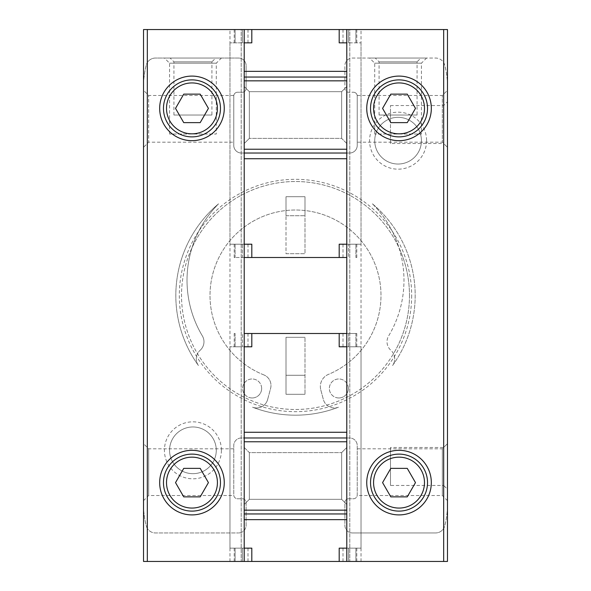 <?xml version="1.0" encoding="UTF-8"?>
<svg xmlns="http://www.w3.org/2000/svg" width="591" height="591" viewBox="0 0 591 591"><rect width="100%" height="100%" fill="white"/><g stroke="black" fill="none" stroke-linecap="round" stroke-linejoin="round"><path stroke-width="0.44" stroke-dasharray="2.96 2.22" d="M198.436 365.511A119.678 119.678 0 0 1 218.574 203.821A108.478 108.478 0 0 0 192.06 247.629A113.982 113.982 0 0 1 398.94 247.629A108.478 108.478 0 0 0 372.426 203.821A119.678 119.678 0 0 1 392.564 365.511A11.399 11.399 0 0 0 393.495 353.706A113.982 113.982 0 0 1 197.505 353.706A113.982 113.982 0 0 1 192.06 247.629A108.478 108.478 0 0 0 202.366 335.917A108.478 108.478 0 0 1 218.574 203.821A119.678 119.678 0 0 0 198.436 365.511A11.399 11.399 0 0 1 200.127 350.3A11.399 11.399 0 0 0 198.436 365.511M202.366 335.917A11.399 11.399 0 0 1 200.127 350.3A11.399 11.399 0 0 0 202.366 335.917M338.473 407.199A11.399 11.399 0 0 1 323.366 399.509A11.399 11.399 0 0 0 338.473 407.199A119.678 119.678 0 0 1 252.527 407.199A11.399 11.399 0 0 0 267.634 399.509A11.399 11.399 0 0 1 252.527 407.199A119.678 119.678 0 0 0 338.473 407.199M267.634 399.509L270.597 388.427A11.399 11.399 0 0 0 263.815 374.893A11.399 11.399 0 0 1 270.597 388.427L267.634 399.509M263.815 374.893A85.481 85.481 0 0 1 227.18 244.113A85.481 85.481 0 0 1 362.992 243.034A85.481 85.481 0 0 1 328.441 374.384A13.157 13.157 0 0 0 320.802 389.934A13.157 13.157 0 0 1 328.441 374.384A85.481 85.481 0 0 0 362.992 243.034A85.481 85.481 0 0 0 227.18 244.113A85.481 85.481 0 0 0 263.815 374.893M320.802 389.934L323.366 399.509L320.802 389.934M372.426 203.821A119.678 119.678 0 0 1 392.564 365.511A11.399 11.399 0 0 0 390.873 350.3A11.399 11.399 0 0 1 388.634 335.917A108.478 108.478 0 0 0 398.94 247.629A113.982 113.982 0 0 1 393.495 353.706A11.399 11.399 0 0 0 390.873 350.3A11.399 11.399 0 0 1 388.634 335.917A108.478 108.478 0 0 0 372.426 203.821M444.757 65.165A9.5 9.5 0 0 0 435.56 58.044L352.487 58.044A7.602 7.602 0 0 0 344.893 65.645L344.893 88.436A3.797 3.797 0 0 0 348.69 92.24L353.44 92.24L348.69 92.24A3.797 3.797 0 0 1 344.893 88.436L344.893 65.645A7.602 7.602 0 0 1 352.487 58.044L435.56 58.044A9.5 9.5 0 0 1 444.757 65.165A85.481 85.481 0 0 1 447.468 86.537A85.481 85.481 0 0 0 444.757 65.165M443.671 528.398L443.671 29.55L447.468 29.55L447.468 561.45L443.671 561.45L443.671 528.398A9.5 9.5 0 0 0 444.757 525.835A85.481 85.481 0 0 0 447.468 504.463L447.468 86.537L447.468 504.463A85.481 85.481 0 0 1 444.757 525.835A9.5 9.5 0 0 1 435.56 532.956A9.5 9.5 0 0 0 443.671 528.398M352.487 532.956L435.56 532.956L352.487 532.956A7.602 7.602 0 0 1 344.893 525.355L344.893 502.564A3.797 3.797 0 0 1 348.69 498.76L353.44 498.76A3.797 3.797 0 0 0 357.237 494.963L357.237 445.57A7.602 7.602 0 0 0 349.643 437.975L241.357 437.975A7.602 7.602 0 0 0 233.763 445.57L233.763 494.963A3.797 3.797 0 0 0 237.56 498.76L242.31 498.76A3.797 3.797 0 0 1 246.107 502.564L246.107 525.355A7.602 7.602 0 0 1 238.513 532.956A7.602 7.602 0 0 0 246.107 525.355L246.107 502.564A3.797 3.797 0 0 0 242.31 498.76L237.56 498.76A3.797 3.797 0 0 1 233.763 494.963L233.763 445.57A7.602 7.602 0 0 1 241.357 437.975L349.643 437.975A7.602 7.602 0 0 1 357.237 445.57L357.237 494.963A3.797 3.797 0 0 1 353.44 498.76L348.69 498.76A3.797 3.797 0 0 0 344.893 502.564L344.893 525.355A7.602 7.602 0 0 0 352.487 532.956M221.411 58.044L164.424 58.044L221.411 58.044L216.276 63.185L169.565 63.185L216.276 63.185L216.276 134.031L169.565 134.031L216.276 134.031M215.715 58.044L170.127 58.044L215.715 58.044L211.918 61.841L173.924 61.841L211.918 61.841L211.918 115.031L173.924 115.031L211.918 115.031M147.329 561.45L143.532 561.45L143.532 29.55L147.329 29.55L147.329 62.602A9.5 9.5 0 0 1 155.44 58.044L238.513 58.044A7.602 7.602 0 0 1 246.107 65.645L246.107 88.436A3.797 3.797 0 0 1 242.31 92.24L237.56 92.24L242.31 92.24A3.797 3.797 0 0 0 246.107 88.436L246.107 65.645A7.602 7.602 0 0 0 238.513 58.044L155.44 58.044A9.5 9.5 0 0 0 146.243 65.165A85.481 85.481 0 0 0 143.532 86.537L143.532 504.463A85.481 85.481 0 0 0 146.243 525.835A9.5 9.5 0 0 0 155.44 532.956L238.513 532.956L155.44 532.956A9.5 9.5 0 0 1 147.329 528.398L147.329 62.602A9.5 9.5 0 0 0 146.243 65.165A85.481 85.481 0 0 0 143.532 86.537L143.532 504.463A85.481 85.481 0 0 0 146.243 525.835A9.5 9.5 0 0 0 147.329 528.398L147.329 561.45L443.671 561.45M233.763 142.187L233.763 96.038A3.797 3.797 0 0 1 237.56 92.24A3.797 3.797 0 0 0 233.763 96.038L233.763 145.43A7.602 7.602 0 0 0 241.357 153.025L349.643 153.025A7.602 7.602 0 0 0 357.237 145.43L357.237 96.038A3.797 3.797 0 0 0 353.44 92.24A3.797 3.797 0 0 1 357.237 96.038L357.237 145.43A7.602 7.602 0 0 1 349.643 153.025L241.357 153.025A7.602 7.602 0 0 1 233.763 145.43L233.763 96.038L233.763 142.187L148.666 142.187L148.666 95.476L148.666 142.187L143.532 147.329L143.532 90.342L143.532 147.329M420.873 58.044L375.285 58.044L420.873 58.044L417.076 61.841L379.082 61.841L417.076 61.841L417.076 115.031L379.082 115.031L417.076 115.031M426.576 58.044L369.589 58.044L426.576 58.044L421.435 63.185L374.724 63.185L421.435 63.185L421.435 134.031L374.724 134.031L421.435 134.031M143.532 500.658L143.532 443.671L143.532 500.658L148.666 495.524L148.666 448.813L148.666 495.524L233.763 495.524M390.481 143.532L390.481 105.538L390.481 143.532L443.671 143.532L443.671 105.538L443.671 143.532L447.468 147.329L447.468 90.342L447.468 147.329L442.334 142.187L442.334 95.476L442.334 142.187L357.237 142.187M447.468 489.267L447.468 443.671L447.468 489.267L443.671 485.462L443.671 447.468L443.671 485.462L390.481 485.462L390.481 447.468L390.481 485.462M447.468 500.658L447.468 443.671L447.468 500.658L442.334 495.524L442.334 448.813L442.334 495.524L357.237 495.524M411.668 295.5A116.168 116.168 0 0 1 237.412 396.11A116.168 116.168 0 0 1 237.412 194.89A116.168 116.168 0 0 1 411.668 295.5M426.576 140.68A28.494 28.494 0 0 1 383.832 165.354A28.494 28.494 0 0 1 383.832 115.999A28.494 28.494 0 0 1 426.576 140.68M221.411 450.32A28.494 28.494 0 0 1 178.674 475.001A28.494 28.494 0 0 1 178.674 425.646A28.494 28.494 0 0 1 221.411 450.32M147.329 29.55L443.671 29.55M251.81 548.153L244.209 548.153L244.209 561.45L244.209 29.55L241.209 29.55L244.209 29.55L244.209 561.45L235.1 561.45L244.209 561.45L241.209 561.45L244.209 561.45L244.209 29.55L355.9 29.55L346.791 29.55L346.791 561.45L346.791 29.55L349.791 29.55L346.791 29.55L346.791 561.45L355.9 561.45L244.209 561.45L349.791 561.45L346.791 561.45L346.791 548.153L342.994 548.153L346.791 548.153L346.791 346.791L339.19 346.791M346.791 244.209L346.791 42.848L346.791 244.209L342.994 244.209L361.035 244.209L346.791 244.209L346.791 257.506L346.791 42.848L346.791 257.506L346.791 244.209L339.19 244.209M349.791 561.45L361.035 561.45L349.791 561.45L349.791 29.55L361.035 29.55L349.791 29.55L349.791 561.45M286 253.709L305 253.709L305 196.722L305 253.709L286 253.709L286 196.722L305 196.722L305 215.715L305 196.722L286 196.722L286 253.709M286 394.278L305 394.278L305 337.291L305 394.278L286 394.278L286 337.291L305 337.291L286 337.291L286 394.278L305 394.278L286 394.278L286 375.285L286 394.278M241.209 561.45L229.965 561.45L241.209 561.45L241.209 29.55L229.965 29.55L241.209 29.55L241.209 561.45M244.209 548.153L244.209 346.791L248.006 346.791L229.965 346.791L244.209 346.791L244.209 548.153L244.209 333.494L244.209 548.153L248.006 548.153L229.965 548.153L244.209 548.153L244.209 561.45M346.791 257.506L244.209 257.506L244.209 244.209L248.006 244.209L244.209 244.209L244.209 42.848L251.81 42.848M216.276 450.32A23.359 23.359 0 0 1 181.245 470.547A23.359 23.359 0 0 1 181.245 430.093A23.359 23.359 0 0 1 216.276 450.32A23.359 23.359 0 0 1 181.245 470.547A23.359 23.359 0 0 1 181.245 430.093A23.359 23.359 0 0 1 216.276 450.32M421.435 140.68A23.359 23.359 0 0 1 386.403 160.907A23.359 23.359 0 0 1 386.403 120.453A23.359 23.359 0 0 1 421.435 140.68A23.359 23.359 0 0 1 386.403 160.907A23.359 23.359 0 0 1 386.403 120.453A23.359 23.359 0 0 1 421.435 140.68M409.482 295.5A113.982 113.982 0 0 1 238.513 394.212A113.982 113.982 0 0 1 238.513 196.788A113.982 113.982 0 0 1 409.482 295.5M338.85 397.972A9.5 9.5 0 0 0 348.35 388.472A9.5 9.5 0 0 0 338.85 378.971A9.5 9.5 0 0 0 329.35 388.472A9.5 9.5 0 0 0 338.85 397.972M252.15 397.972A9.5 9.5 0 0 0 261.65 388.472A9.5 9.5 0 0 0 252.15 378.971A9.5 9.5 0 0 0 242.65 388.472A9.5 9.5 0 0 0 252.15 397.972M348.35 388.472A9.5 9.5 0 0 1 334.1 396.694A9.5 9.5 0 0 1 334.1 380.242A9.5 9.5 0 0 1 348.35 388.472M261.65 388.472A9.5 9.5 0 0 1 247.4 396.694A9.5 9.5 0 0 1 247.4 380.242A9.5 9.5 0 0 1 261.65 388.472M224.262 482.618A32.291 32.291 0 0 1 175.822 510.58A32.291 32.291 0 0 1 175.822 454.649A32.291 32.291 0 0 1 224.262 482.618M220.465 482.618A28.494 28.494 0 0 1 177.721 507.292A28.494 28.494 0 0 1 177.721 457.936A28.494 28.494 0 0 1 220.465 482.618M224.262 108.382A32.291 32.291 0 0 1 175.822 136.351A32.291 32.291 0 0 1 175.822 80.42A32.291 32.291 0 0 1 224.262 108.382M220.465 108.382A28.494 28.494 0 0 1 177.721 133.064A28.494 28.494 0 0 1 177.721 83.708A28.494 28.494 0 0 1 220.465 108.382M431.327 482.618A32.291 32.291 0 0 1 382.887 510.58A32.291 32.291 0 0 1 382.887 454.649A32.291 32.291 0 0 1 431.327 482.618M427.522 482.618A28.494 28.494 0 0 1 384.785 507.292A28.494 28.494 0 0 1 384.785 457.936A28.494 28.494 0 0 1 427.522 482.618M431.327 108.382A32.291 32.291 0 0 1 382.887 136.351A32.291 32.291 0 0 1 382.887 80.42A32.291 32.291 0 0 1 431.327 108.382M427.522 108.382A28.494 28.494 0 0 1 384.785 133.064A28.494 28.494 0 0 1 384.785 83.708A28.494 28.494 0 0 1 427.522 108.382M200.194 468.368L183.742 468.368L175.52 482.618L183.742 496.861L200.194 496.861L208.424 482.618L200.194 468.368M407.258 94.139L390.806 94.139L382.576 108.382L390.806 122.633L407.258 122.633L415.48 108.382L407.258 94.139M407.258 468.368L390.806 468.368L382.576 482.618L390.806 496.861L407.258 496.861L415.48 482.618L407.258 468.368M200.194 94.139L183.742 94.139L175.52 108.382L183.742 122.633L200.194 122.633L208.424 108.382L200.194 94.139M346.791 561.45L346.791 548.153L346.791 561.45L346.791 548.153L361.035 548.153L339.19 548.153M355.9 548.153L356.794 548.153L355.9 548.153L355.9 561.45L356.794 561.45L355.9 561.45L355.9 548.153M235.1 548.153L234.206 548.153L235.1 548.153L235.1 561.45L234.206 561.45L235.1 561.45L235.1 548.153M244.209 333.494L355.9 333.494L348.564 333.494L348.564 346.791L356.794 346.791L348.564 346.791L348.564 333.494L346.791 333.494L346.791 346.791L361.035 346.791L346.791 346.791L346.791 333.494L346.791 548.153M242.436 346.791L234.206 346.791L242.436 346.791L242.436 333.494L242.436 346.791M346.791 447.468L346.791 504.463L346.791 447.468L346.791 504.463L346.791 447.468L341.65 452.61L341.65 499.321L341.65 452.61L341.65 499.321L341.65 452.61L346.791 447.468M346.791 333.494L346.791 346.791M244.209 447.468L244.209 504.463L244.209 447.468L244.209 504.463L244.209 447.468L249.35 452.61L249.35 499.321L249.35 452.61L341.65 452.61L249.35 452.61L249.35 499.321L249.35 452.61L244.209 447.468M305 375.285L305 394.278L305 375.285L286 375.285L305 375.285M251.81 346.791L244.209 346.791M346.791 437.975L244.209 437.975M346.791 513.956L244.209 513.956M235.1 333.494L234.206 333.494L235.1 333.494L235.1 346.791L235.1 333.494M355.9 333.494L356.794 333.494L355.9 333.494L355.9 346.791L355.9 333.494M339.19 42.848L361.035 42.848L346.791 42.848L346.791 29.55L346.791 42.848M346.791 29.55L244.209 29.55L244.209 42.848L229.965 42.848L248.006 42.848L244.209 42.848L244.209 244.209L251.81 244.209M244.209 29.55L235.1 29.55L235.1 42.848L234.206 42.848L235.1 42.848L235.1 29.55L234.206 29.55L244.209 29.55L244.209 244.209L229.965 244.209L244.209 244.209L244.209 257.506L244.209 42.848M355.9 42.848L356.794 42.848L355.9 42.848L355.9 29.55L356.794 29.55L355.9 29.55L355.9 42.848M244.209 257.506L235.1 257.506L242.436 257.506L242.436 244.209L234.206 244.209L242.436 244.209L242.436 257.506L244.209 257.506L244.209 244.209M348.564 244.209L356.794 244.209L348.564 244.209L348.564 257.506L348.564 244.209M244.209 143.532L244.209 86.537L244.209 143.532L244.209 86.537L244.209 143.532L249.35 138.39L249.35 91.679L249.35 138.39L249.35 91.679L249.35 138.39L244.209 143.532M346.791 143.532L346.791 86.537L346.791 143.532L346.791 86.537L346.791 143.532L341.65 138.39L341.65 91.679L341.65 138.39L249.35 138.39L341.65 138.39L341.65 91.679L341.65 138.39L346.791 143.532M286 196.722L305 196.722L286 196.722L286 215.715L286 196.722M286 215.715L305 215.715L286 215.715M244.209 153.025L346.791 153.025M244.209 77.044L346.791 77.044M355.9 257.506L356.794 257.506L355.9 257.506L355.9 244.209L355.9 257.506M235.1 257.506L234.206 257.506L235.1 257.506L235.1 244.209L235.1 257.506M248.006 333.494L248.006 346.791M342.994 333.494L342.994 346.791M342.994 561.45L342.994 548.153M248.006 561.45L248.006 548.153M242.436 561.45L242.436 548.153L242.436 561.45M348.564 561.45L348.564 548.153L348.564 561.45M342.994 257.506L342.994 244.209M248.006 257.506L248.006 244.209M248.006 29.55L248.006 42.848M342.994 29.55L342.994 42.848M348.564 29.55L348.564 42.848L348.564 29.55M242.436 29.55L242.436 42.848L242.436 29.55M233.763 448.813L148.666 448.813L143.532 443.671M233.763 95.476L148.666 95.476L143.532 90.342M357.237 448.813L442.334 448.813L447.468 443.671L443.671 447.468L390.481 447.468M357.237 95.476L442.334 95.476L447.468 90.342M374.724 134.031L374.724 63.185L369.589 58.044M169.565 134.031L169.565 63.185L164.424 58.044M379.082 115.031L379.082 61.841L375.285 58.044M173.924 115.031L173.924 61.841L170.127 58.044M361.035 561.45L361.035 29.55M229.965 561.45L229.965 29.55M390.481 105.538L443.671 105.538L447.468 101.733M249.35 499.321L244.209 504.463L249.35 499.321L341.65 499.321L346.791 504.463L341.65 499.321L249.35 499.321M229.965 548.153L229.965 346.791M361.035 548.153L361.035 346.791M234.206 333.494L234.206 346.791M356.794 333.494L356.794 346.791M234.206 561.45L234.206 548.153M356.794 561.45L356.794 548.153M341.65 91.679L346.791 86.537L341.65 91.679L249.35 91.679L244.209 86.537L249.35 91.679L341.65 91.679M361.035 42.848L361.035 244.209M229.965 42.848L229.965 244.209M356.794 257.506L356.794 244.209M234.206 257.506L234.206 244.209M356.794 29.55L356.794 42.848M234.206 29.55L234.206 42.848"/><path stroke-width="0.89" d="M147.329 29.55L143.532 29.55L143.532 561.45L147.329 561.45L147.329 29.55L447.468 29.55L447.468 561.45L346.791 561.45L346.791 548.153L339.19 548.153L339.19 561.45L244.209 561.45L244.209 548.153L251.81 548.153L251.81 561.45M431.327 108.382A32.291 32.291 0 0 1 382.887 136.351A32.291 32.291 0 0 1 382.887 80.42A32.291 32.291 0 0 1 431.327 108.382M431.327 482.618A32.291 32.291 0 0 1 382.887 510.58A32.291 32.291 0 0 1 382.887 454.649A32.291 32.291 0 0 1 431.327 482.618M346.791 333.494L339.19 333.494L339.19 346.791L346.791 346.791L346.791 29.55M339.19 333.494L251.81 333.494L251.81 346.791L244.209 346.791L244.209 244.209L251.81 244.209L251.81 257.506L346.791 257.506M244.209 244.209L244.209 29.55M224.262 108.382A32.291 32.291 0 0 1 175.822 136.351A32.291 32.291 0 0 1 175.822 80.42A32.291 32.291 0 0 1 224.262 108.382M224.262 482.618A32.291 32.291 0 0 1 175.822 510.58A32.291 32.291 0 0 1 175.822 454.649A32.291 32.291 0 0 1 224.262 482.618M244.209 561.45L147.329 561.45M220.465 482.618A28.494 28.494 0 0 1 177.721 507.292A28.494 28.494 0 0 1 177.721 457.936A28.494 28.494 0 0 1 220.465 482.618A28.494 28.494 0 0 1 177.721 507.292A28.494 28.494 0 0 1 177.721 457.936A28.494 28.494 0 0 1 220.465 482.618M183.742 496.861L200.194 496.861L208.424 482.618L200.194 468.368L183.742 468.368L175.52 482.618L183.742 496.861M220.465 108.382A28.494 28.494 0 0 1 177.721 133.064A28.494 28.494 0 0 1 177.721 83.708A28.494 28.494 0 0 1 220.465 108.382A28.494 28.494 0 0 1 177.721 133.064A28.494 28.494 0 0 1 177.721 83.708A28.494 28.494 0 0 1 220.465 108.382M183.742 122.633L200.194 122.633L208.424 108.382L200.194 94.139L183.742 94.139L175.52 108.382L183.742 122.633M427.522 482.618A28.494 28.494 0 0 1 384.785 507.292A28.494 28.494 0 0 1 384.785 457.936A28.494 28.494 0 0 1 427.522 482.618A28.494 28.494 0 0 1 384.785 507.292A28.494 28.494 0 0 1 384.785 457.936A28.494 28.494 0 0 1 427.522 482.618M390.806 496.861L407.258 496.861L415.48 482.618L407.258 468.368L390.806 468.368L382.576 482.618L390.806 496.861M427.522 108.382A28.494 28.494 0 0 1 384.785 133.064A28.494 28.494 0 0 1 384.785 83.708A28.494 28.494 0 0 1 427.522 108.382A28.494 28.494 0 0 1 384.785 133.064A28.494 28.494 0 0 1 384.785 83.708A28.494 28.494 0 0 1 427.522 108.382M390.806 122.633L407.258 122.633L415.48 108.382L407.258 94.139L390.806 94.139L382.576 108.382L390.806 122.633M346.791 346.791L346.791 432.272L244.209 432.272L244.209 548.153M346.791 548.153L346.791 432.272M244.209 346.791L244.209 432.272M346.791 437.975L244.209 437.975M346.791 513.956L244.209 513.956M251.81 333.494L244.209 333.494M346.791 561.45L339.19 561.45M339.19 29.55L339.19 42.848L346.791 42.848M244.209 42.848L251.81 42.848L251.81 29.55M339.19 257.506L339.19 244.209L346.791 244.209M244.209 153.025L346.791 153.025M244.209 77.044L346.791 77.044M244.209 257.506L251.81 257.506M443.671 561.45L443.671 29.55M217.422 482.618A25.457 25.457 0 0 1 179.243 504.662A25.457 25.457 0 0 1 179.243 460.566A25.457 25.457 0 0 1 217.422 482.618M217.422 108.382A25.457 25.457 0 0 1 179.243 130.434A25.457 25.457 0 0 1 179.243 86.338A25.457 25.457 0 0 1 217.422 108.382M424.486 482.618A25.457 25.457 0 0 1 386.3 504.662A25.457 25.457 0 0 1 386.3 460.566A25.457 25.457 0 0 1 424.486 482.618M424.486 108.382A25.457 25.457 0 0 1 386.3 130.434A25.457 25.457 0 0 1 386.3 86.338A25.457 25.457 0 0 1 424.486 108.382M346.791 519.659L244.209 519.659M346.791 441.773L244.209 441.773M346.791 510.159L244.209 510.159M244.209 71.341L346.791 71.341M244.209 158.728L346.791 158.728M244.209 149.227L346.791 149.227M244.209 80.841L346.791 80.841"/></g></svg>
